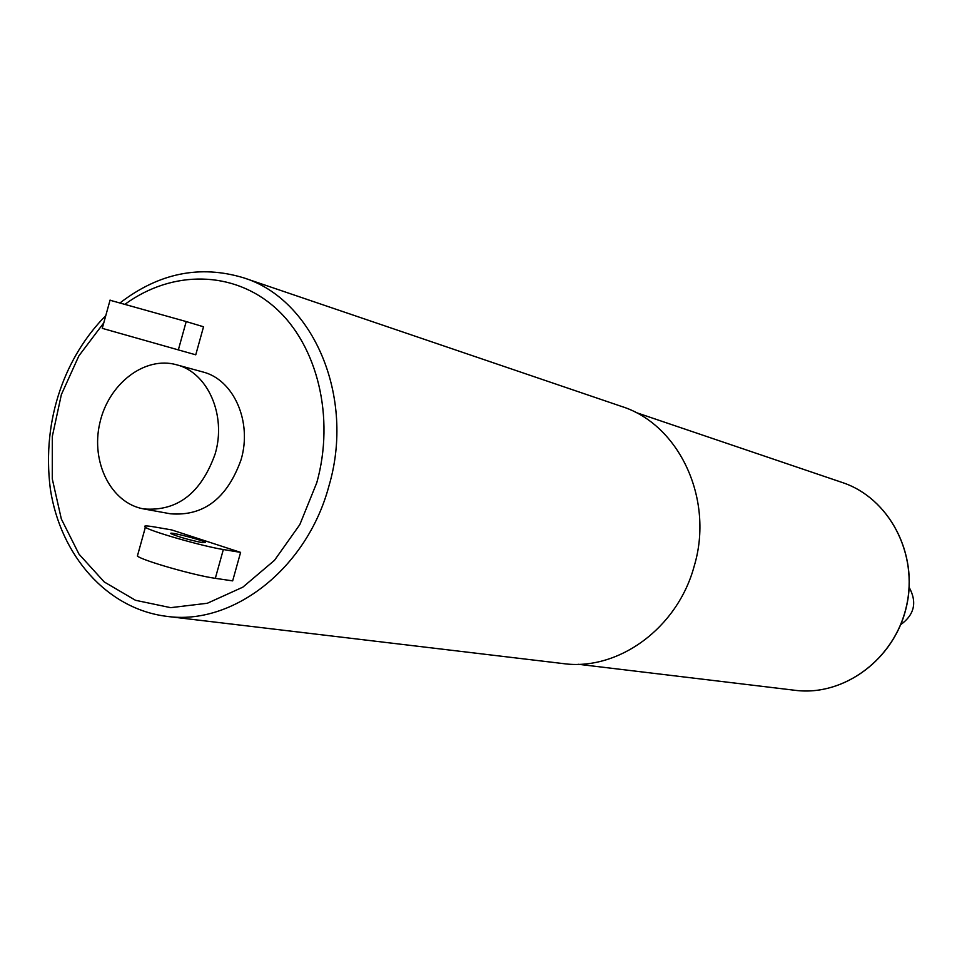 <?xml version="1.0" encoding="UTF-8"?>
<svg xmlns="http://www.w3.org/2000/svg" width="962" height="962" viewBox="0 0 962 962"><rect width="100%" height="100%" fill="white"/><g stroke="black" fill="none" stroke-linecap="round" stroke-linejoin="round"><path stroke-width="1.44" d="M243.53 277.79L621.476 406.409C679.184 424.35 714.417 499.362 694.155 566.281C677.501 628.246 618.013 671.308 563.071 663.576L166.654 616.341C233.008 625.901 307.082 568.289 328.932 485.99C355.363 397.053 313.359 299.182 243.53 277.79C200.12 264.718 159.043 273.016 120.298 302.717M186.207 321.561L203.535 326.791L195.755 354.81L178.343 349.891L186.207 321.561L110.041 300.24M240.608 552.38L232.66 580.88L215.32 578.33L223.34 549.53C203.198 546.416 150.757 531.457 145.37 527.284C143.037 525.649 145.899 525.517 153.944 526.863L171.669 529.918L240.608 552.38L223.34 549.53M176.443 364.742L202.645 371.909C233.586 379.389 252.429 421.548 241.089 459.668C227.224 498.4 203.667 516.438 170.418 513.792L143.699 508.934C111.135 503.258 90.62 462.337 99.795 423.148C108.441 383.85 144.625 355.808 176.443 364.742C207.696 372.294 226.683 415.103 215.175 453.86C201.118 493.229 177.285 511.592 143.699 508.934M909.186 587.373C917.267 602.272 914.453 614.682 900.733 624.627M202.285 542.652C188.889 539.874 178.535 536.916 171.188 533.766C166.101 530.723 202.08 539.85 205.495 542.46L202.285 542.652M137.819 554.509L137.386 556.072C142.641 560.654 195.07 575.625 215.32 578.33M110.089 300.036L102.261 328.355L178.343 349.891M125.264 304.076C172.222 269.901 233.333 270.286 275.421 307.912C317.496 345.418 335.101 417.4 316.787 482.708L299.819 524.615L274.495 560.317L242.845 587.157L207.347 603.258L170.671 607.659L135.498 600.288L104.257 581.962L79.016 554.172L61.34 518.999L52.273 478.86L52.309 436.459L61.376 394.54L78.896 355.844L103.776 322.883M795.189 690.319C843.975 696.62 894.816 659.078 906.517 606.337C918.722 553.715 889.092 497.943 842.375 482.539C889.08 497.943 918.626 553.739 906.42 606.325C894.72 659.03 843.963 696.608 795.189 690.319L578.21 664.273M105.784 315.62C66.125 355.724 41.45 418.193 50.301 488.72C60.281 555.375 106.95 608.97 166.654 616.341M842.375 482.539L635.425 412.313M137.386 556.072L145.37 527.284"/></g></svg>
